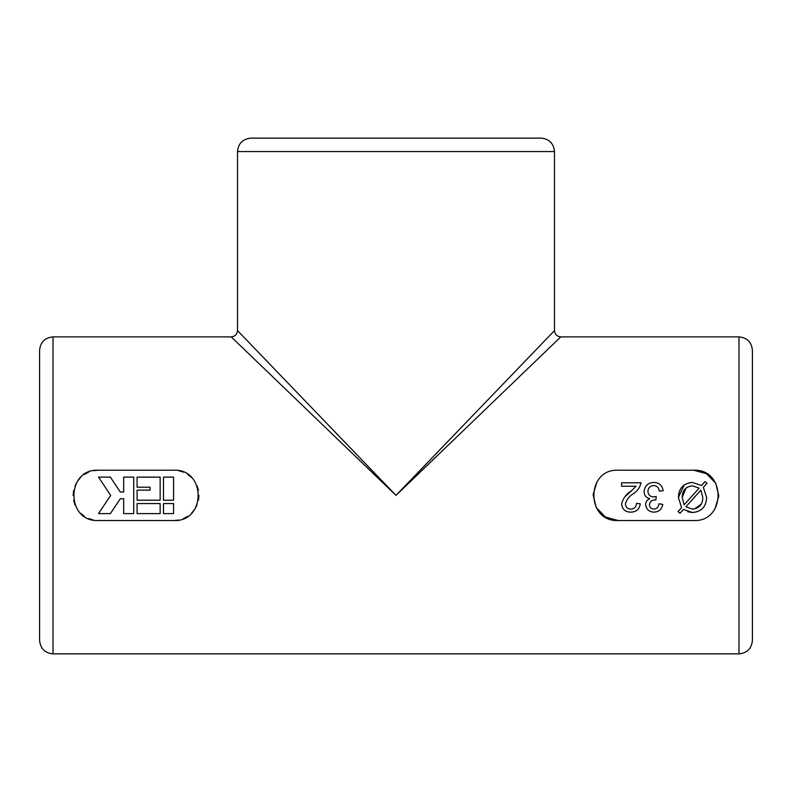 <?xml version="1.0" encoding="UTF-8"?>
<svg xmlns="http://www.w3.org/2000/svg" width="792" height="792" viewBox="0 0 792 792"><rect width="100%" height="100%" fill="white"/><g stroke="black" fill="none" stroke-linecap="round" stroke-linejoin="round"><path stroke-width="1.19" d="M621.601 482.793L621.601 486.229L636.085 486.229L631.749 490.575C626.413 493.812 623.027 498.287 621.601 503.999C622.225 509.325 625.274 512.038 630.759 512.147C636.293 512.028 639.471 509.246 640.273 503.791L636.461 503.375C636.322 506.949 634.451 508.86 630.848 509.098C627.571 508.939 625.759 507.256 625.413 504.029C626.472 499.871 628.937 496.564 632.798 494.109C637.213 491.367 639.956 487.595 641.035 482.793L621.601 482.793M636.461 503.375L640.273 503.791M625.264 496.356L631.749 490.575M649.648 498.653L649.648 498.732C647.064 499.821 645.718 501.781 645.609 504.583C646.242 509.404 649.064 511.929 654.063 512.147C658.964 511.84 661.864 509.276 662.765 504.425L658.954 503.762C658.667 506.929 657.004 508.712 653.964 509.098C651.163 508.919 649.648 507.444 649.42 504.662C650.024 501.257 652.172 499.683 655.875 499.95L656.281 496.515L653.707 496.901C650.173 496.733 648.232 494.891 647.896 491.377C648.202 487.763 650.153 485.793 653.756 485.466C657.053 485.833 658.914 487.733 659.33 491.179L663.142 490.684C662.29 485.447 659.201 482.694 653.885 482.417C648.034 482.724 644.767 485.743 644.084 491.486C644.193 495.277 646.054 497.663 649.648 498.653M663.142 490.684L659.33 491.179M658.954 503.762L662.765 504.425M680.031 513.285L683.486 509.444L692.426 512.523C701.534 511.731 706.256 506.682 706.603 497.386L703.346 487.367L706.979 483.338L704.959 481.645L701.484 485.506L692.386 482.417C683.427 483.288 678.764 488.308 678.388 497.465L681.595 507.623L678.011 511.602L679.506 512.84M678.388 497.465L684.238 484.922M692.426 512.523L687.694 511.781M618.225 520.532L693.703 520.532C726.195 522.057 726.125 468.656 693.703 470.21L618.225 470.21C585.733 468.686 585.803 522.096 618.225 520.532L605.434 517.037L596.208 507.533L593.079 494.653L596.94 481.962M98.297 470.21L173.775 470.21C206.197 468.656 206.266 522.057 173.775 520.532L98.297 520.532C65.875 522.096 65.805 468.686 98.297 470.21L93.377 470.705M88.654 472.141L84.318 474.457M80.457 477.635L77.428 481.328M77.339 481.457L75.062 485.743M73.626 490.446L73.141 495.376M73.626 500.287L75.062 504.999M80.527 513.176L84.318 516.285M88.654 518.611L93.377 520.047M173.775 520.532L178.705 520.047M183.417 518.611L187.763 516.285M191.624 513.107L194.644 509.424M194.733 509.286L197.02 504.999M198.445 500.297L198.931 495.376M198.445 490.456L197.02 485.743M191.545 477.566L187.763 474.457M183.417 472.141L178.705 470.705M237.511 151.549C238.224 143.481 242.698 139.006 250.925 138.135L541.075 138.135C549.222 138.927 553.697 143.401 554.489 151.549L237.511 151.549L237.511 330.591C237.125 334.402 235.026 336.491 231.215 336.877L53.014 336.877L53.014 653.865C44.946 653.143 40.471 648.668 39.6 640.451L39.6 350.302C40.392 342.144 44.867 337.679 53.014 336.877M53.014 653.865L738.986 653.865L738.986 336.877L560.786 336.877C556.974 336.491 554.875 334.402 554.489 330.591L554.489 151.549M396 495.376L560.786 336.877L396 495.376L231.215 336.877L396 495.376L554.489 330.591L396 495.376L237.511 330.591L396 495.376M693.703 470.21L706.494 473.705L715.721 483.209L718.849 496.089L714.978 508.791M738.986 336.877C747.133 337.679 751.608 342.144 752.4 350.302L752.4 640.451C751.608 648.598 747.133 653.073 738.986 653.865M541.075 138.135L261.825 138.135M173.567 513.612L173.567 503.554L163.499 503.554L163.499 513.612L173.567 513.612M163.499 500.197L173.567 500.197L173.567 477.13L163.499 477.13L163.499 500.197M160.142 513.612L160.142 503.554L137.085 503.554L137.085 513.612L160.142 513.612M160.142 500.197L160.142 477.13L137.085 477.13L137.085 487.199L150.084 487.199L150.084 490.129L137.085 490.129L137.085 500.197L160.142 500.197M123.671 513.612L133.729 513.612L133.729 477.13L123.671 477.13L123.671 492.02L120.315 492.02L110.395 477.13L98.515 477.13L110.672 495.376L98.515 513.612L110.395 513.612L120.315 498.722L123.671 498.722L123.671 513.612M685.882 506.781L700.89 490.109L702.791 497.465C702.791 504.504 699.336 508.385 692.426 509.098L685.882 506.781M699.118 488.139L684.09 504.841L682.199 497.346C682.278 490.406 685.714 486.575 692.505 485.842L699.118 488.139M694.624 508.909L701.464 503.9M686.05 487.981L682.199 497.346"/></g></svg>
